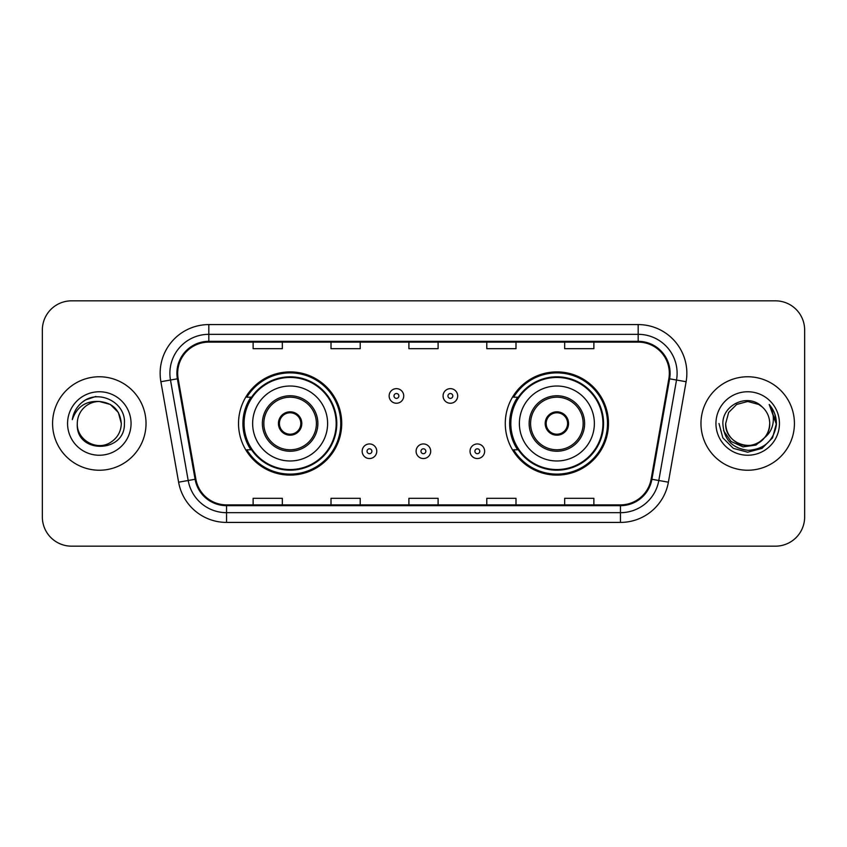 <?xml version="1.0" encoding="UTF-8"?>
<svg xmlns="http://www.w3.org/2000/svg" width="847" height="847" viewBox="0 0 847 847"><rect width="100%" height="100%" fill="white"/><g stroke="black" fill="none" stroke-linecap="round" stroke-linejoin="round"><path stroke-width="1.27" d="M505.278 423.5A51.603 51.603 0 0 0 556.881 475.103A51.603 51.603 0 0 0 608.474 423.5A51.603 51.603 0 0 0 556.881 371.897A51.603 51.603 0 0 0 505.278 423.5M238.526 423.5A51.603 51.603 0 0 0 290.119 475.103A51.603 51.603 0 0 0 341.722 423.5A51.603 51.603 0 0 0 290.119 371.897A51.603 51.603 0 0 0 238.526 423.5M250.903 449.789A47.22 47.22 0 0 1 250.903 397.211M517.655 449.789A47.22 47.22 0 0 1 517.655 397.211M42.35 330.034L42.35 516.966A29.211 29.211 0 0 0 71.561 546.167L775.439 546.167A29.211 29.211 0 0 0 804.65 516.966L804.65 330.034A29.211 29.211 0 0 0 775.439 300.833L71.561 300.833A29.211 29.211 0 0 0 42.35 330.034L42.35 516.966M52.578 423.5A46.733 46.733 0 0 0 99.3 470.233A46.733 46.733 0 0 0 146.033 423.5A46.733 46.733 0 0 0 99.3 376.767A46.733 46.733 0 0 0 52.578 423.5A46.733 46.733 0 0 0 99.3 470.233A46.733 46.733 0 0 0 146.033 423.5A46.733 46.733 0 0 0 99.3 376.767A46.733 46.733 0 0 0 52.578 423.5M700.967 423.5A46.733 46.733 0 0 0 747.7 470.233A46.733 46.733 0 0 0 794.422 423.5A46.733 46.733 0 0 0 747.7 376.767A46.733 46.733 0 0 0 700.967 423.5A46.733 46.733 0 0 0 747.7 470.233A46.733 46.733 0 0 0 794.422 423.5A46.733 46.733 0 0 0 747.7 376.767A46.733 46.733 0 0 0 700.967 423.5M177.679 373.262A31.159 31.159 0 0 1 208.828 342.114L638.172 342.114A31.159 31.159 0 0 1 668.855 378.673L651.131 479.148A31.159 31.159 0 0 1 620.459 504.886L226.541 504.886A31.159 31.159 0 0 1 195.869 479.148L178.145 378.673A31.159 31.159 0 0 1 177.679 373.262M176.896 373.262A31.932 31.932 0 0 0 177.383 378.81L195.096 479.286A31.932 31.932 0 0 0 226.541 505.67L620.459 505.67A31.932 31.932 0 0 0 651.904 479.286L669.617 378.81A31.932 31.932 0 0 0 638.172 341.33L208.828 341.33A31.932 31.932 0 0 0 176.896 373.262M160.888 381.722A48.681 48.681 0 0 1 208.828 324.581L638.172 324.581A48.681 48.681 0 0 1 686.112 381.722L668.389 482.187A48.681 48.681 0 0 1 620.459 522.419L226.541 522.419A48.681 48.681 0 0 1 178.611 482.187L160.888 381.722L170.48 380.028A38.941 38.941 0 0 1 208.828 334.321L638.172 334.321A38.941 38.941 0 0 1 676.52 380.028L658.807 480.503A38.941 38.941 0 0 1 620.459 512.679L226.541 512.679A38.941 38.941 0 0 1 188.193 480.503L170.48 380.028A38.941 38.941 0 0 1 169.887 373.262M775.439 300.833L71.561 300.833M71.561 546.167L775.439 546.167M804.65 516.966L804.65 330.034M408.9 342.114L408.9 348.699L438.1 348.699L438.1 342.114M331.008 342.114L331.008 348.699L360.219 348.699L360.219 342.114M253.126 342.114L253.126 348.699L282.337 348.699L282.337 342.114M486.781 342.114L486.781 348.699L515.992 348.699L515.992 342.114M564.663 342.114L564.663 348.699L593.874 348.699L593.874 342.114M438.1 504.886L438.1 498.301L408.9 498.301L408.9 504.886M360.219 504.886L360.219 498.301L331.008 498.301L331.008 504.886M282.337 504.886L282.337 498.301L253.126 498.301L253.126 504.886M515.992 504.886L515.992 498.301L486.781 498.301L486.781 504.886M593.874 504.886L593.874 498.301L564.663 498.301L564.663 504.886M121.312 423.5C121.015 431.801 117.341 438.153 110.311 442.558C96.59 451.345 76.548 439.773 77.299 423.5C75.245 454.257 125.388 453.547 124.403 423.5C126.097 402.452 98.76 388.815 82.572 401.954C76.844 406.539 73.424 412.436 72.302 419.646C76.833 406.729 85.833 400.684 99.3 401.489L110.311 404.443L118.368 412.5L121.312 423.5C121.015 431.801 117.341 438.153 110.311 442.558C96.59 451.345 76.548 439.773 77.299 423.5C76.548 439.773 96.59 451.345 110.311 442.558C117.341 438.153 121.015 431.801 121.312 423.5C121.015 431.801 117.341 438.153 110.311 442.558C96.59 451.345 76.548 439.773 77.299 423.5C76.548 439.773 96.59 451.345 110.311 442.558C117.341 438.153 121.015 431.801 121.312 423.5L118.368 412.5L110.311 404.443L99.3 401.489L110.311 404.443L118.368 412.5L121.312 423.5C120.009 410.128 112.672 402.791 99.3 401.489A22.011 22.011 0 0 0 77.299 423.5M67.559 423.5A31.741 31.741 0 0 0 99.3 455.241A31.741 31.741 0 0 0 131.052 423.5A31.741 31.741 0 0 0 99.3 391.759A31.741 31.741 0 0 0 67.559 423.5M82.561 401.965L85.663 399.879L95.827 396.449M252.639 423.5A37.48 37.48 0 0 1 290.119 386.02A37.48 37.48 0 0 1 327.609 423.5A37.48 37.48 0 0 1 290.119 460.98A37.48 37.48 0 0 1 252.639 423.5A37.48 37.48 0 0 0 290.119 460.98A37.48 37.48 0 0 0 327.609 423.5M263.841 423.5A26.289 26.289 0 0 0 290.119 449.789A26.289 26.289 0 0 0 316.407 423.5A26.289 26.289 0 0 0 290.119 397.211A26.289 26.289 0 0 0 263.841 423.5M251.485 397.211A46.733 46.733 0 0 0 251.485 449.789M336.174 423.5A46.045 46.045 0 0 0 290.119 377.455A46.045 46.045 0 0 0 244.074 423.5A46.045 46.045 0 0 0 290.119 469.545A46.045 46.045 0 0 0 336.174 423.5M278.441 423.5A11.678 11.678 0 0 0 290.119 435.178A11.678 11.678 0 0 0 301.807 423.5A11.678 11.678 0 0 0 290.119 411.822A11.678 11.678 0 0 0 278.441 423.5M340.748 423.5A50.629 50.629 0 0 1 246.858 449.789L251.548 449.789A46.68 46.68 0 0 0 336.799 423.616A46.68 46.68 0 0 0 251.548 397.211L246.858 397.211A50.629 50.629 0 0 1 340.748 423.5M278.811 420.578L279.214 420.578A11.297 11.297 0 0 1 301.034 420.578L300.42 420.578A10.704 10.704 0 0 1 290.119 434.204A10.704 10.704 0 0 1 279.817 420.578A10.704 10.704 0 0 1 300.42 420.578L301.437 420.578M279.214 420.578L279.817 420.578L279.214 420.578M301.437 426.422L301.034 426.422A11.297 11.297 0 0 1 279.214 426.422L278.811 426.422M301.034 426.422L300.42 426.422L301.034 426.422M769.701 423.5C770.452 439.773 750.41 451.345 736.689 442.558C729.659 438.153 725.985 431.801 725.688 423.5L728.632 412.5L736.689 404.443L747.7 401.489L758.7 404.443L762.109 406.867C748.61 392.712 722.607 404.379 722.851 423.5C723.846 439.572 732.359 448.518 748.409 450.329C764.206 449.185 773.523 440.789 776.35 425.152L776.403 423.5C776.318 416.279 773.914 409.948 769.192 404.485C772.782 410.372 774.052 416.713 772.983 423.5C771.956 429.27 769.15 433.982 764.566 437.634A22.011 22.011 0 0 0 769.701 423.5C769.404 431.801 765.741 438.153 758.7 442.558C744.979 451.345 724.937 439.773 725.688 423.5L728.632 412.5L736.689 404.443L747.7 401.489L758.7 404.443L762.109 406.867A22.011 22.011 0 0 1 769.701 423.5C770.452 439.773 750.41 451.345 736.689 442.558C729.659 438.153 725.985 431.801 725.688 423.5C724.545 443.33 752.877 453.431 764.566 437.634M765.963 436.459L756.022 445.056L743.01 446.877L731.025 441.456L723.539 430.636M715.948 423.5A31.741 31.741 0 0 0 747.7 455.241A31.741 31.741 0 0 0 779.441 423.5A31.741 31.741 0 0 0 747.7 391.759A31.741 31.741 0 0 0 715.948 423.5M769.192 404.485L776.381 424.336L775.047 414.808L776.403 423.5M718.997 423.5L722.84 437.846L733.343 448.359L747.7 452.203L762.046 448.359L772.549 437.846L776.403 423.5L769.404 404.728L776.381 424.336L769.616 404.972M769.404 404.728L776.381 424.347M519.391 423.5A37.48 37.48 0 0 1 556.881 386.02A37.48 37.48 0 0 1 594.361 423.5A37.48 37.48 0 0 1 556.881 460.98A37.48 37.48 0 0 1 519.391 423.5A37.48 37.48 0 0 0 556.881 460.98A37.48 37.48 0 0 0 594.361 423.5M530.593 423.5A26.289 26.289 0 0 0 556.881 449.789A26.289 26.289 0 0 0 583.159 423.5A26.289 26.289 0 0 0 556.881 397.211A26.289 26.289 0 0 0 530.593 423.5M518.237 397.211A46.733 46.733 0 0 0 518.237 449.789M602.926 423.5A46.045 46.045 0 0 0 556.881 377.455A46.045 46.045 0 0 0 510.826 423.5A46.045 46.045 0 0 0 556.881 469.545A46.045 46.045 0 0 0 602.926 423.5M545.193 423.5A11.678 11.678 0 0 0 556.881 435.178A11.678 11.678 0 0 0 568.559 423.5A11.678 11.678 0 0 0 556.881 411.822A11.678 11.678 0 0 0 545.193 423.5M607.5 423.5A50.629 50.629 0 0 1 513.61 449.789L518.3 449.789A46.68 46.68 0 0 0 603.562 423.616A46.68 46.68 0 0 0 518.3 397.211L513.61 397.211A50.629 50.629 0 0 1 607.5 423.5M545.563 420.578L545.966 420.578A11.297 11.297 0 0 1 567.786 420.578L567.183 420.578A10.704 10.704 0 0 1 556.881 434.204A10.704 10.704 0 0 1 546.58 420.578A10.704 10.704 0 0 1 567.183 420.578L568.189 420.578M545.966 420.578L546.58 420.578L545.966 420.578M568.189 426.422L567.183 426.422A10.704 10.704 0 0 1 546.58 426.422L545.563 426.422M567.183 426.422L567.786 426.422A11.297 11.297 0 0 1 545.966 426.422L546.58 426.422M403.733 395.951A7.305 7.305 0 0 1 396.438 403.246A7.305 7.305 0 0 1 389.133 395.951A7.305 7.305 0 0 1 396.438 388.646A7.305 7.305 0 0 1 403.733 395.951A7.305 7.305 0 0 0 396.438 388.646A7.305 7.305 0 0 0 389.133 395.951M457.676 395.951A7.305 7.305 0 0 1 450.371 403.246A7.305 7.305 0 0 1 443.066 395.951A7.305 7.305 0 0 1 450.371 388.646A7.305 7.305 0 0 1 457.676 395.951A7.305 7.305 0 0 0 450.371 388.646A7.305 7.305 0 0 0 443.066 395.951M362.167 451.25A7.305 7.305 0 0 1 369.472 443.944A7.305 7.305 0 0 1 376.767 451.25A7.305 7.305 0 0 1 369.472 458.545A7.305 7.305 0 0 1 362.167 451.25A7.305 7.305 0 0 0 369.472 458.545A7.305 7.305 0 0 0 376.767 451.25M416.099 451.25A7.305 7.305 0 0 1 423.405 443.944A7.305 7.305 0 0 1 430.7 451.25A7.305 7.305 0 0 1 423.405 458.545A7.305 7.305 0 0 1 416.099 451.25A7.305 7.305 0 0 0 423.405 458.545A7.305 7.305 0 0 0 430.7 451.25M470.032 451.25A7.305 7.305 0 0 1 477.337 443.944A7.305 7.305 0 0 1 484.643 451.25A7.305 7.305 0 0 1 477.337 458.545A7.305 7.305 0 0 1 470.032 451.25A7.305 7.305 0 0 0 477.337 458.545A7.305 7.305 0 0 0 484.643 451.25M638.172 324.581L638.172 341.33M170.48 380.028L177.383 378.81M226.541 522.419L226.541 505.67M620.459 505.67L620.459 522.419M651.904 479.286L668.389 482.187M178.611 482.187L195.096 479.286M669.617 378.81L686.112 381.722M208.828 324.581L208.828 341.33M317.869 423.5A27.75 27.75 0 0 0 290.119 395.75A27.75 27.75 0 0 0 262.379 423.5A27.75 27.75 0 0 0 290.119 451.25A27.75 27.75 0 0 0 317.869 423.5M584.621 423.5A27.75 27.75 0 0 0 556.881 395.75A27.75 27.75 0 0 0 529.131 423.5A27.75 27.75 0 0 0 556.881 451.25A27.75 27.75 0 0 0 584.621 423.5M394.003 395.951A2.435 2.435 0 0 0 396.438 398.386A2.435 2.435 0 0 0 398.873 395.951A2.435 2.435 0 0 0 396.438 393.516A2.435 2.435 0 0 0 394.003 395.951M447.936 395.951A2.435 2.435 0 0 0 450.371 398.386A2.435 2.435 0 0 0 452.806 395.951A2.435 2.435 0 0 0 450.371 393.516A2.435 2.435 0 0 0 447.936 395.951M371.897 451.25A2.435 2.435 0 0 0 369.472 448.815A2.435 2.435 0 0 0 367.037 451.25A2.435 2.435 0 0 0 369.472 453.685A2.435 2.435 0 0 0 371.897 451.25M425.84 451.25A2.435 2.435 0 0 0 423.405 448.815A2.435 2.435 0 0 0 420.97 451.25A2.435 2.435 0 0 0 423.405 453.685A2.435 2.435 0 0 0 425.84 451.25M479.773 451.25A2.435 2.435 0 0 0 477.337 448.815A2.435 2.435 0 0 0 474.902 451.25A2.435 2.435 0 0 0 477.337 453.685A2.435 2.435 0 0 0 479.773 451.25"/></g></svg>
